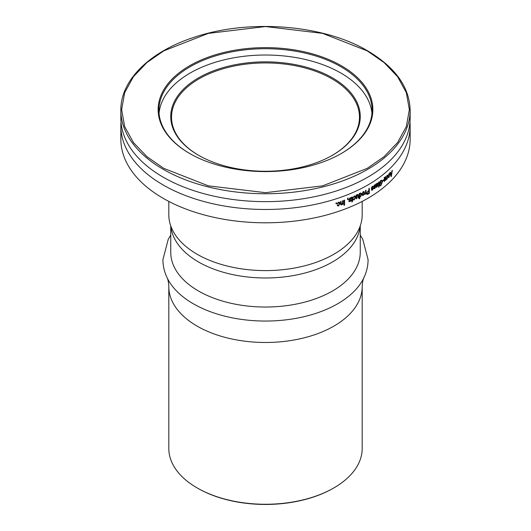 <?xml version="1.0" encoding="UTF-8"?>
<svg xmlns="http://www.w3.org/2000/svg" width="531" height="531" viewBox="0 0 531 531"><rect width="100%" height="100%" fill="white"/><g stroke="black" fill="none" stroke-linecap="round" stroke-linejoin="round"><path stroke-width="0.8" d="M360.25 225.881L360.25 252.325A94.75 54.706 180 0 1 301.761 302.869A94.75 54.706 180 0 1 198.501 291.008A94.75 54.706 180 0 1 170.75 252.325L170.75 225.881M362.188 201.408L362.188 214.776A96.688 55.821 180 0 1 358.544 229.956A96.688 55.821 180 0 1 197.134 254.249A96.688 55.821 180 0 1 172.456 229.956A96.688 55.821 180 0 1 168.812 214.776L168.812 201.408M120.856 110.242L120.856 118.141A144.644 83.506 0 0 0 163.223 177.188A144.644 83.506 0 0 0 320.85 195.289A144.644 83.506 0 0 0 410.144 118.141L410.144 110.242A144.644 83.506 180 0 1 320.85 187.397A144.644 83.506 180 0 1 163.223 169.296A144.644 83.506 180 0 1 120.856 110.242C120.418 80.533 149.437 51.759 193.822 37.409C248.395 18.704 323.425 24.492 367.618 50.843C395.343 67.291 409.514 87.091 410.144 110.242M409.985 122.057A144.644 83.506 180 0 1 410.144 125.966A144.644 83.506 180 0 1 320.85 203.121A144.644 83.506 180 0 1 163.223 185.02A144.644 83.506 180 0 1 120.856 125.966A144.644 83.506 180 0 1 121.015 122.057M367.233 50.876L322.642 33.38L265.5 26.55L208.358 33.38L163.767 50.876L146.954 62.545L133.467 76.623L124.685 92.593L121.632 109.612L124.685 126.63L133.467 142.6L146.954 156.678L163.767 168.347L208.358 185.843L265.5 192.673L322.642 185.843L367.233 168.347L384.046 156.678L397.533 142.6L406.315 126.63L409.368 109.612L406.315 92.593L397.533 76.623L384.046 62.545L367.233 50.876M333.866 487.916L333.322 488.228A95.912 55.377 0 0 1 197.678 488.228L197.134 487.916A96.688 55.821 0 0 0 333.866 487.916A96.688 55.821 0 0 0 362.188 448.443L362.188 286.66A96.688 55.821 180 0 1 302.497 338.234A96.688 55.821 180 0 1 197.134 326.134A96.688 55.821 180 0 1 168.812 286.66C168.632 282.479 168.015 279.412 166.98 277.454C164.291 271.699 162.937 265.752 162.917 259.606L168.267 239.202L170.75 235.1M332.227 155.397A93.98 54.262 0 0 0 359.48 117.192A93.98 54.262 0 0 0 331.955 78.827A93.98 54.262 0 0 0 229.538 67.065A93.98 54.262 0 0 0 171.52 117.192A93.98 54.262 0 0 0 198.773 155.397M332.499 77.878A94.75 54.706 0 0 0 198.501 77.878A94.75 54.706 0 0 0 198.501 155.244L198.501 155.244A94.75 54.706 0 0 0 332.499 155.244A94.75 54.706 0 0 0 332.499 77.878M189.859 153.598A106.585 61.536 180 0 1 158.915 110.242A106.585 61.536 180 0 1 224.713 53.392A106.585 61.536 180 0 1 340.869 66.733A106.585 61.536 180 0 1 372.085 110.242A106.585 61.536 180 0 1 341.141 153.598M371.946 113.402A106.585 61.536 0 0 0 340.869 73.046A106.585 61.536 0 0 0 227.255 59.12A106.585 61.536 0 0 0 159.054 113.402M335.977 203.061A144.644 83.506 0 0 0 336.541 202.882L336.541 203.605A144.644 83.506 180 0 1 335.977 203.785L335.977 203.061M338.32 202.49L339.136 202.789L338.519 202.683L337.172 203.99L338.512 202.158L339.568 202.318L339.94 203.579L338.499 205.975L337.517 205.836L337.238 205.212L337.796 204.959L338.499 205.444L339.389 203.778L338.32 202.49L336.979 203.791M337.796 204.959L338.499 205.444M342.541 200.818A144.644 83.506 0 0 0 343.086 200.618L343.086 204.289A144.644 83.506 180 0 1 342.614 204.462L342.614 203.937L341.625 204.886L340.796 204.807L340.563 201.521A144.644 83.506 0 0 0 341.108 201.329L341.108 203.559L341.738 204.322L342.541 202.822L342.541 200.818M341.075 204.077L341.738 204.322M344.035 200.267A144.644 83.506 0 0 0 344.573 200.061L344.573 205.119A144.644 83.506 180 0 1 344.035 205.318L344.035 200.267M347.699 198.853A144.644 83.506 0 0 0 347.971 198.74L347.971 199.464A144.644 83.506 180 0 1 347.447 199.676L348.117 197.963L347.48 198.667M350.002 197.844L350.931 197.844L351.243 198.508L350.725 198.793L349.969 198.388L349.292 199.238L351.183 200.107L350.022 201.647L348.827 201.09L350.009 201.13L350.659 200.406L348.767 199.543L350.002 197.844M350.725 198.793L349.743 198.209L349.066 199.052L349.378 199.503M350.971 199.596L350.951 199.928M349.073 201.654L348.827 201.09M349.352 200.804L350.009 201.13M348.754 199.968L348.767 199.543M351.821 197.081L352.531 197.89L352.531 199.988A144.644 83.506 0 0 0 352.916 199.822L352.916 200.346A144.644 83.506 180 0 1 352.531 200.512L352.02 202.052L352.02 200.738A144.644 83.506 180 0 1 351.502 200.957L351.502 200.433A144.644 83.506 0 0 0 352.013 200.214L351.728 197.645A144.644 83.506 180 0 1 351.502 197.744L351.436 197.247A144.644 83.506 0 0 0 351.821 197.081L352.372 197.054M351.973 197.665L351.495 197.466A144.259 83.287 0 0 1 351.469 197.479M354.038 196.351L354.794 196.543L354.277 196.523L353.042 197.93L354.277 195.999L355.166 196.019L355.578 197.32L354.263 199.815L353.427 199.809L353.108 199.145L353.619 198.853L354.263 199.291L355.073 197.559L354.038 196.351L352.81 197.751M353.619 198.853L354.263 199.291M357.516 194.505L358.445 195.534L358.445 197.797A144.644 83.506 180 0 1 357.947 198.036L357.954 196.005L357.409 195.076L356.885 195.627L356.706 198.627A144.644 83.506 180 0 1 356.142 198.893L356.148 195.216A144.644 83.506 0 0 0 356.646 194.983L356.646 195.527L357.516 194.505L358.179 194.492M357.775 195.083L357.164 194.91L357.775 195.083M359.182 193.762A144.644 83.506 0 0 0 359.673 193.523L359.666 194.021L360.423 193.078L361.16 193.085L361.604 194.386L360.469 196.868L359.733 196.716L359.733 198.548A144.644 83.506 180 0 1 359.182 198.82L359.182 193.762M361.604 194.386L360.469 196.868L359.48 196.55L359.733 198.548M363.244 191.625L364.087 191.578L364.512 192.853L363.244 195.435L362.388 195.474L361.969 194.233L363.244 191.625M365.567 190.437A144.644 83.506 0 0 0 366.025 190.184L366.025 193.855A144.644 83.506 180 0 1 365.56 194.114L365.567 193.53L364.571 194.532L365.481 193.138L365.567 190.437M367.99 194.12L367.286 194.426L366.609 193.443L367.956 191.114A144.644 83.506 0 0 0 368.872 190.583L368.879 188.545A144.644 83.506 0 0 0 369.324 188.279L369.324 193.337A144.644 83.506 180 0 1 367.99 194.12L366.948 194.373M372.35 186.354L373.054 186.208L373.379 186.885L372.317 186.905L371.76 187.828L373.326 188.492L372.364 190.151L371.375 189.726L372.35 189.64L372.895 188.844L371.315 188.193L372.35 186.354M372.948 187.224L372.032 186.753L371.474 187.675L371.853 188.1M373.094 187.961L373.041 188.346M371.634 190.304L371.375 189.726M371.813 189.388L372.35 189.64M372.895 188.844L372.271 188.724M371.547 188.81L371.315 188.193M374.7 184.834L375.384 184.675L375.702 185.346L374.674 185.379L374.123 186.308L375.649 186.952L374.72 188.631L373.751 188.22L374.7 188.113L375.231 187.31L373.698 186.68L374.7 184.834M375.284 185.691L374.382 185.233L373.837 186.162L374.216 186.587M375.417 186.421L375.357 186.812M374.01 188.79L373.751 188.22M374.176 187.874L374.7 188.113M375.231 187.31L374.627 187.204M373.924 187.297L373.698 186.68M376.32 183.806L376.426 184.237L377.302 183.056L378.112 183.514L376.426 186.096L376.532 186.666L377.01 186.54L378.059 185.213L376.957 187.104L376.233 187.317L375.908 184.091A144.644 83.506 0 0 0 376.32 183.806M377.302 183.056L378.112 183.514L376.127 185.95L376.24 186.52L376.711 186.401M376.525 186.66L377.01 186.54M378.61 182.186A144.644 83.506 0 0 0 379.015 181.894L379.008 186.952A144.644 83.506 180 0 1 378.61 187.244L378.61 182.186M379.95 183.168A144.644 83.506 0 0 0 380.88 182.472L380.88 183.062A144.644 83.506 180 0 1 379.559 184.058L379.552 182.199L380.853 180.447L381.835 180.182L382.406 181.814L380.88 185.624L380.023 185.863L379.605 185.067L379.997 184.642L380.913 185.007L382.028 182.133L381.61 180.819L380.873 181.025L379.645 183.036L379.645 182.106L380.873 181.025M379.997 184.642L380.913 185.007M382.738 180.553A144.644 83.506 0 0 0 383.86 179.651L383.86 180.241A144.644 83.506 180 0 1 382.738 181.144L382.738 180.553M385.274 176.889L385.944 177.785L385.944 180.055A144.644 83.506 180 0 1 385.586 180.361L385.201 177.48L384.683 181.131A144.644 83.506 180 0 1 384.271 181.469L384.271 177.799A144.644 83.506 0 0 0 384.643 177.493L384.636 178.038L385.692 176.75L385.373 176.624M387.106 175.283L387.995 176.392L387.099 179.106L386.296 178.628L386.654 178.25L387.092 178.582L387.65 176.71L387.106 175.807L386.256 177.42L387.106 175.283L387.617 175.104M386.774 178.987L387.099 179.106L386.601 179.286M386.654 178.25L387.092 178.582M388.984 173.557L389.84 174.646L388.977 177.381L388.207 176.909L388.546 176.531L388.971 176.85L389.508 174.978L388.984 174.082L388.168 175.701L389.469 173.365M388.646 177.261L388.977 177.381L388.506 177.566M388.546 176.531L388.971 176.85M391.984 170.643A144.644 83.506 0 0 0 392.309 170.305L391.347 176.358A144.644 83.506 180 0 1 391.035 176.67L390.046 172.602A144.644 83.506 0 0 0 390.385 172.27L390.657 173.511A144.644 83.506 0 0 0 391.725 172.429L391.984 170.643M410.144 125.966L410.144 139.295A144.644 83.506 180 0 1 320.85 216.449A144.644 83.506 180 0 1 163.223 198.348A144.644 83.506 180 0 1 120.856 139.295L120.856 125.966M189.587 153.439A107.362 61.981 180 0 1 189.58 153.439A107.362 61.981 180 0 1 189.587 65.784A107.362 61.981 180 0 1 341.413 65.784A107.362 61.981 180 0 1 341.42 153.439A107.362 61.981 180 0 1 189.587 153.439M168.812 286.66L168.812 448.443A96.688 55.821 0 0 0 197.134 487.916L197.678 488.228M391.599 172.555L391.513 173.093M391.062 175.934L391.347 176.358M390.657 173.511L390.046 172.157M384.816 178.104L384.318 177.367M384.271 181.078A144.259 83.287 0 0 0 384.364 181.005L384.683 181.131M384.683 179.166L384.364 179.04L384.364 181.005M385.586 179.963A144.259 83.287 0 0 0 385.625 179.929L385.944 180.055M385.944 177.785L385.625 177.666L385.625 179.929M383.541 179.909L383.86 180.241M382.738 180.766A144.259 83.287 0 0 0 383.541 180.109M379.559 183.693A144.259 83.287 0 0 0 380.568 182.929L380.568 182.339M381.61 180.825L380.568 180.892M378.709 182.12L379.008 186.952M376.957 187.104L377.76 185.073M375.702 185.346L374.382 185.233M373.379 186.885L372.032 186.753M369.052 188.445L369.324 193.337M367.717 193.961A144.259 83.287 0 0 0 369.045 193.178M365.759 190.33L366.025 193.855M364.512 192.853L363.244 195.435M359.666 194.021L359.421 193.357M356.646 195.527L356.401 194.811M356.142 198.601A144.259 83.287 0 0 0 356.467 198.455L356.706 198.627M356.713 196.662L356.467 198.455M357.947 197.744A144.259 83.287 0 0 0 358.193 197.632L358.445 197.797M358.445 195.534L358.193 197.632M354.263 199.815L355.578 197.32M351.502 200.678A144.259 83.287 0 0 0 351.787 200.559L352.02 200.738M352.531 201.435L351.787 201.873M352.531 200.512L352.299 201.256M352.299 200.333A144.259 83.287 0 0 0 352.684 200.167L352.916 200.346M352.531 199.988L352.531 197.89M351.243 198.508L349.743 198.209M350.493 200.167L349.909 200.2M347.752 198.833L347.971 199.464M344.36 200.141L344.573 205.119M342.88 200.691L343.086 204.289M341.108 203.559L341.539 204.13M340.909 201.402L340.909 203.373M341.625 204.886L342.614 203.937M338.499 205.975L339.94 203.579M336.349 202.942L336.541 203.605M335.977 203.532A144.259 83.287 0 0 0 336.349 203.406M390.862 175.861L390.424 173.883A144.259 83.287 0 0 0 391.287 173.013L391.619 173.126L391.194 175.973L390.862 175.861M377.7 183.832L377.202 183.646L377.7 183.832L376.426 185.571L376.127 185.213L376.904 183.507L377.402 183.693M366.788 192.999L367.286 193.749L366.788 192.999L367.658 191.565A144.259 83.287 0 0 0 368.6 191.014L368.872 193.012A144.644 83.506 180 0 1 367.937 193.556L367.06 193.158L367.658 191.565M362.998 194.744L362.188 193.788L362.972 191.996L363.735 192.136L362.972 191.996M360.164 196.198L359.401 195.129L359.547 194.2M360.131 193.463L360.821 193.636L360.131 193.463M390.683 175.011L390.424 173.883M391.022 175.124L391.194 175.973M391.619 173.126A144.644 83.506 180 0 1 390.763 173.995M368.879 191.173A144.644 83.506 180 0 1 367.93 191.724M363.257 194.904L362.447 193.954L363.237 192.156L364.047 193.105L363.257 194.904L362.487 194.758M359.401 195.129L360.383 193.629L361.126 194.631L360.416 196.37L359.706 196.204M360.416 196.37L359.653 195.302M362.188 286.66C362.368 282.479 362.985 279.412 364.02 277.454A102.032 58.908 180 0 1 193.35 303.798A102.032 58.908 180 0 1 166.98 277.454M170.889 226.279A94.75 54.706 0 0 0 198.501 261.962A94.75 54.706 0 0 0 299.345 274.374A94.75 54.706 0 0 0 360.111 226.279M389.84 174.646L389.508 174.533M387.995 176.392L387.663 176.272M364.02 277.454C366.709 271.699 368.063 265.752 368.083 259.606L362.739 239.209L360.25 235.1"/></g></svg>
